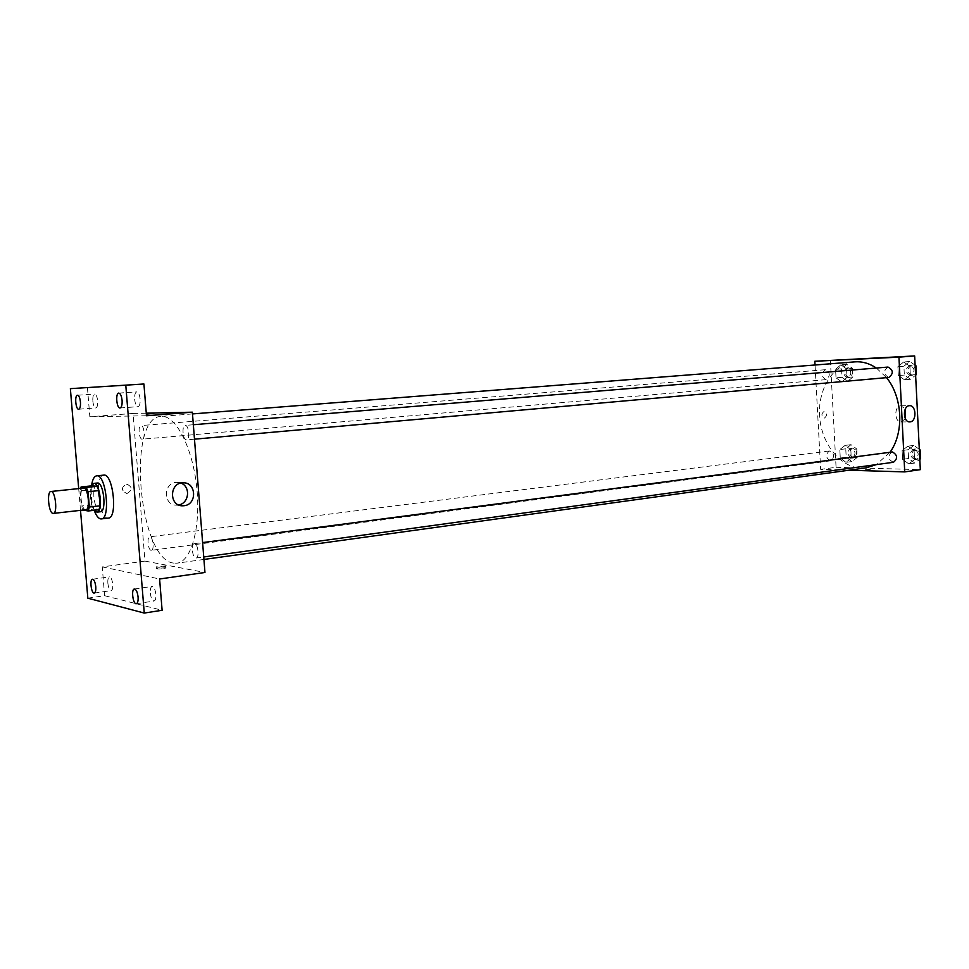 <?xml version="1.0" encoding="UTF-8"?>
<svg xmlns="http://www.w3.org/2000/svg" width="969" height="969" viewBox="0 0 969 969"><rect width="100%" height="100%" fill="white"/><g stroke="black" fill="none" stroke-linecap="round" stroke-linejoin="round"><path stroke-width="0.73" stroke-dasharray="4.84 3.63" d="M85.563 509.742C81.008 509.682 78.961 488.049 83.516 488.097M83.043 510.312L93.678 509.113L91.91 504.849L90.662 489.817L80.039 490.932L80.56 488.4M80.039 490.932L81.299 506.024L82.91 510.082M91.91 504.849L81.299 506.024M93.678 509.113L98.959 509.767M90.662 489.817L91.74 485.844M91.437 485.881L90.359 497.23C90.916 502.959 92.176 507.32 94.15 510.312M100.473 511.741L100.061 511.729C96.948 510.469 94.889 505.515 93.884 496.855C93.448 488.679 94.611 484.064 97.372 483.022M94.272 510.493C91.57 502.378 90.674 494.069 91.57 485.566M108.358 518.088L107.692 518.076C98.353 517.797 94.368 475.076 103.695 475.137M78.695 488.594L80.512 510.348M146.271 413.169L133.032 413.448L144.987 561.099L102.242 566.901L104.628 595.705L87.828 598.176M87.416 387.539L89.838 416.755L133.032 413.448M127.157 493.427C132.596 489.999 132.487 486.91 126.818 484.137C120.98 487.274 120.943 490.387 126.709 493.451L127.157 493.427C132.596 489.999 132.487 486.91 126.83 484.137C120.98 487.274 120.943 490.387 126.709 493.451L127.157 493.427M107.862 583.181C108.431 587.795 109.545 590.266 111.193 590.606C112.44 590.121 112.961 588.026 112.755 584.319C112.186 579.692 111.072 577.221 109.424 576.882C108.177 577.367 107.656 579.462 107.862 583.181M150.316 593.076C150.934 598.03 152.194 600.683 154.071 601.022C155.464 600.501 156.057 598.285 155.864 594.372C155.234 589.418 153.986 586.766 152.109 586.427C150.716 586.948 150.11 589.176 150.316 593.076M102.242 566.901L159.606 578.99M104.628 595.705L162.114 610.276M134.655 399.385C135.188 403.891 136.314 406.326 138.022 406.665C139.621 406.108 140.323 403.613 140.13 399.155C139.584 394.637 138.47 392.215 136.762 391.876C135.163 392.433 134.449 394.928 134.655 399.385M92.842 401.118C93.339 405.357 94.344 407.634 95.846 407.961C97.263 407.452 97.869 405.103 97.663 400.924C97.166 396.684 96.161 394.395 94.659 394.068C93.242 394.589 92.636 396.939 92.842 401.118M146.476 415.762L89.838 416.755M173.463 563.086C138.579 559.283 126.345 416.767 161.084 416.391C175.534 414.744 192.468 447.06 196.671 486.789C201.08 526.494 191.462 561.681 177 563.171L173.463 563.086M144.987 561.099L204.956 572.473M186.423 439.89C182.826 440.18 181.566 425.367 185.188 425.415C188.81 424.749 190.227 439.926 186.532 439.89L186.423 439.89M151.116 550.307C148.027 550.113 146.694 536.85 149.759 536.814C152.908 536.063 154.628 550.235 151.394 550.319L151.116 550.307M142.152 439.187C138.967 439.466 137.768 425.512 140.977 425.573C144.175 424.967 145.507 439.248 142.249 439.187L142.152 439.187M194.612 543.67L194.285 543.67C190.639 543.803 192.528 558.847 196.089 558.023C199.541 557.938 198.076 543.827 194.612 543.67M153.805 413.472L146.343 414.078M165.82 567.664L156.409 568.597C157.874 569.275 161.06 569.082 165.99 568.016L165.82 567.664M165.675 565.908L156.275 566.841C157.729 567.507 160.915 567.313 165.856 566.259L165.675 565.908M178.696 504.946L176.673 505.14C162.828 505.757 163.131 482.005 176.976 482.38L180.912 483.107M866.298 467.809L861.32 468.088C840.05 467.542 821.155 443.317 819.592 416.028C817.739 388.751 833.594 363.472 854.828 361.873M876.388 368.038L886.538 377.644M890.014 452.257L876.291 464.623M892.013 451.99C887.434 456.096 887.931 459.512 893.479 462.261M826.012 379.642C821.179 376.602 820.973 373.295 825.37 369.71C830.3 372.629 830.554 375.936 826.145 379.63L826.012 379.642M830.336 460.808C825.612 457.743 825.309 454.461 829.428 450.96C834.491 453.637 834.927 456.908 830.748 460.784L830.336 460.808M888.67 377.45C883.413 374.288 883.195 370.824 888.016 367.069M815.038 364.998L820.658 469.384L848.856 470.219M830.36 360.068L836.065 467.288L820.658 469.384M824.401 418.111C827.296 415.653 827.211 413.4 824.159 411.365C821.155 413.727 821.203 415.98 824.28 418.123L824.401 418.111M909.891 366.197L903.641 361.994L897.888 366.706L898.336 375.572L904.537 379.812L910.339 375.148L909.891 366.197L903.641 361.994L897.888 366.706L898.336 375.572L904.537 379.812L910.339 375.148L909.891 366.197L915.148 365.749M850.818 449.725L845.077 445.401L839.82 449.555L840.268 457.998L845.973 462.358L851.266 458.24L850.818 449.725L845.077 445.401L839.82 449.555L840.268 457.998L845.973 462.358L851.266 458.24L850.818 449.725L856.766 448.974L851.012 444.662L845.755 448.804L846.203 457.223L851.908 461.559L857.202 457.453L856.766 448.974M836.065 467.288L920.32 469.662M846.567 368.862L840.826 364.828L835.569 369.334L836.029 377.825L841.722 381.895L847.015 377.425L846.567 368.862L840.826 364.828L835.569 369.334L836.029 377.825L841.722 381.895L847.015 377.425L846.567 368.862L852.55 368.377L846.797 364.356L841.54 368.838L841.988 377.316L847.693 381.362L852.999 376.917L852.55 368.377M914.118 450.694L907.868 446.176L902.115 450.512L902.563 459.33L908.765 463.885L914.566 459.585L914.118 450.694L907.868 446.176L902.115 450.512L902.563 459.33L908.765 463.885L914.566 459.585L914.118 450.694L919.339 450.004M870.307 469.371L864.433 469.82L870.307 469.359M865.741 358.542L858.631 358.978M905.385 418.741L901.182 421.927C894.242 422.557 893.963 405.684 900.916 405.817L905.337 408.918M824.413 418.111C827.296 415.653 827.211 413.4 824.159 411.365C821.155 413.727 821.203 415.98 824.28 418.123L824.413 418.111M919.302 449.325L913.864 445.401L908.098 449.725L908.547 458.519L914.748 463.049L919.799 459.318M914.554 459.318C909.406 456.205 909.092 452.814 913.597 449.156C919.133 451.857 919.617 455.236 915.051 459.294L914.554 459.318M913.864 445.401L907.868 446.176M908.098 449.725L902.115 450.512M908.547 458.519L902.563 459.33M914.748 463.049L908.765 463.885M919.787 458.87L914.566 459.585M916.262 459.088C911.114 455.975 910.787 452.584 915.293 448.938C920.841 451.627 921.325 455.006 916.747 459.064L916.262 459.088M915.111 365.156L909.661 361.498L903.907 366.197L904.343 375.051L910.545 379.267L915.608 375.209M910.363 375.512C905.094 372.399 904.889 368.983 909.721 365.265C915.111 368.244 915.378 371.648 910.533 375.512L910.363 375.512M909.661 361.498L903.641 361.994M903.907 366.197L897.888 366.706M904.343 375.051L898.336 375.572M910.545 379.267L904.537 379.812M915.584 374.676L910.339 375.148M912.071 375.366C906.814 372.253 906.596 368.838 911.441 365.119C916.819 368.099 917.086 371.502 912.241 375.354L912.071 375.366M851.715 457.986C846.979 454.982 846.676 451.736 850.818 448.259C855.893 450.9 856.33 454.134 852.139 457.962L851.715 457.986M851.012 444.662L845.077 445.401M845.755 448.804L839.82 449.555M846.203 457.223L840.268 457.998M851.908 461.559L845.973 462.358M857.202 457.453L851.266 458.24M853.41 457.768C848.662 454.764 848.372 451.518 852.514 448.041C857.589 450.682 858.025 453.916 853.822 457.743L853.41 457.768M847.5 377.765C842.667 374.773 842.461 371.502 846.882 367.954C851.824 370.836 852.078 374.095 847.645 377.765L847.5 377.765M846.797 364.356L840.826 364.828M841.54 368.838L835.569 369.334M841.988 377.316L836.029 377.825M847.693 381.362L841.722 381.895M852.999 376.917L847.015 377.425M849.207 377.619C844.362 374.628 844.156 371.357 848.578 367.82C853.519 370.691 853.774 373.949 849.341 377.607L849.207 377.619M78.695 409.221L95.846 407.961M77.484 395.243L94.659 394.068M94.259 593.076L111.193 590.606M92.491 579.256L109.424 576.882M136.338 603.723L154.071 601.022M134.376 589.019L152.109 586.427M120.047 407.985L138.022 406.665M118.775 393.099L136.762 391.876M156.275 566.841L156.409 568.597M165.856 566.259L165.99 568.016M176.673 505.14L180.609 505.552M176.976 482.38L183.117 482.841M192.492 413.92L161.084 416.391M203.926 559.44L177 563.171M196.089 558.023L203.732 556.969M194.285 543.67L202.606 542.579M825.37 369.71L140.977 425.573M826.145 379.63L142.249 439.187M829.428 450.96L149.759 536.814M830.748 460.784L151.394 550.319M193.34 424.737L185.188 425.415M194.478 439.175L186.532 439.89M901.182 421.927L909.6 421.89M900.916 405.817L909.54 405.684M915.293 448.938L913.597 449.156M916.747 459.064L915.051 459.294M911.441 365.119L909.721 365.265M912.241 375.354L910.533 375.512M852.514 448.041L850.818 448.259M853.822 457.743L852.139 457.962M848.578 367.82L846.882 367.954M849.341 377.607L847.645 377.765"/><path stroke-width="1.45" d="M53.041 513.413C48.656 513.316 46.573 491.416 50.945 491.489C55.366 490.459 57.861 513.473 53.319 513.413L53.041 513.413M50.945 491.489L83.516 488.097C88.131 487.056 90.589 509.779 85.866 509.742L85.563 509.742M81.093 486.947L91.74 485.844L97.021 486.317L98.814 490.593L100.061 505.818L89.354 507.017L88.082 491.731L86.302 487.431L81.093 486.947L80.56 488.4M89.354 507.017L88.264 510.978L82.91 510.082M100.061 505.818L98.959 509.767L88.264 510.978M94.15 510.312L96.948 512.141C103.308 512.165 100.049 481.993 93.823 483.386L91.437 485.881M93.823 483.386L97.372 483.022C103.61 481.629 106.881 511.765 100.473 511.741L96.948 512.141M98.814 490.593L88.082 491.731M97.021 486.317L86.302 487.431M91.57 485.566C92.443 479.546 94.138 476.312 96.646 475.84C105.996 473.732 110.902 518.96 101.321 518.912L100.655 518.899C98.317 518.427 96.185 515.629 94.272 510.493M96.646 475.84L103.695 475.137C113.131 473.029 118.012 518.124 108.358 518.088L101.321 518.912M122.094 400.439C122.3 404.921 121.609 407.44 120.047 407.985C116.631 408.591 115.299 392.99 118.775 393.099C120.447 393.438 121.549 395.885 122.094 400.439M138.082 597.037C138.288 600.974 137.707 603.202 136.338 603.723C133.019 604.571 130.972 589.164 134.376 589.019C136.217 589.37 137.453 592.047 138.082 597.037M95.774 586.754C95.979 590.484 95.471 592.592 94.259 593.076C91.328 593.827 89.475 579.353 92.491 579.256C94.102 579.595 95.192 582.103 95.774 586.754M80.451 402.135C80.657 406.35 80.076 408.712 78.695 409.221C75.691 409.766 74.419 395.122 77.484 395.243C78.961 395.57 79.955 397.871 80.451 402.135M80.512 510.348L87.828 598.176L144.26 613.062L125.776 385.165L70.374 388.654L78.695 488.594M144.26 613.062L162.114 610.276L159.606 578.99L204.956 572.473L192.359 412.188L146.476 415.762L143.921 383.99L70.374 388.654M143.921 383.99L125.776 385.165M183.977 505.721L182.814 505.794C168.897 506.412 169.2 482.453 183.117 482.841C196.489 482.077 197.325 504.752 183.977 505.721M192.359 412.188L146.271 413.169M153.805 413.472L146.343 414.078M180.912 483.107C190.869 486.499 189.161 503.371 178.696 504.946M192.492 413.92L854.828 361.873C862.265 361.328 869.447 363.387 876.388 368.038M886.538 377.644C902.684 397.193 904.295 432.804 890.014 452.257M876.291 464.623L866.298 467.809L203.926 559.44M203.732 556.969L893.479 462.261C897.948 458.543 897.609 455.115 892.461 451.966L202.606 542.579M193.34 424.737L888.016 367.069C893.394 370.085 893.672 373.537 888.839 377.438L888.67 377.45M848.856 470.219L904.731 471.903L898.941 357.161L814.832 361.255L815.038 364.998M904.731 471.903L920.32 469.662L914.651 355.938L814.832 361.255M914.651 355.938L898.941 357.161M910.109 421.866L909.806 421.89C902.854 422.52 902.575 405.551 909.54 405.684C916.335 405.03 916.904 421.479 910.109 421.866M859.782 358.942L865.705 358.554L859.782 358.942M858.667 358.978L865.741 358.542M905.337 408.918L905.385 418.741M919.799 459.318L920.55 458.761L920.114 449.907L919.302 449.325M920.55 458.761L919.787 458.87M920.114 449.907L919.339 450.004M915.608 375.209L916.359 374.615L915.911 365.688L915.111 365.156M916.359 374.615L915.584 374.676M915.911 365.688L915.148 365.749M53.319 513.413L85.866 509.742M180.609 505.552L182.814 505.794M888.839 377.438L194.478 439.175"/></g></svg>
